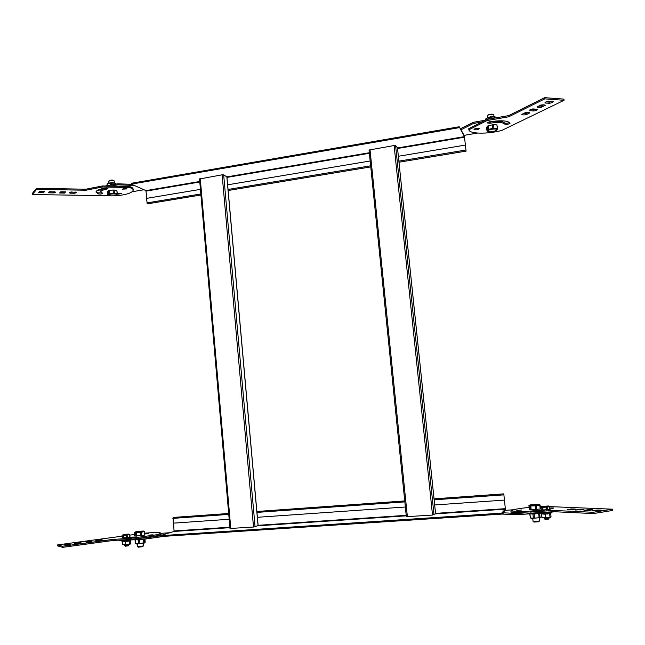 <?xml version="1.0" encoding="UTF-8"?>
<svg xmlns="http://www.w3.org/2000/svg" width="645" height="645" viewBox="0 0 645 645"><rect width="100%" height="100%" fill="white"/><g stroke="black" fill="none" stroke-linecap="round" stroke-linejoin="round"><path stroke-width="0.97" d="M468.867 129.798L487.088 120.542L486.959 119.398L468.746 128.686L468.867 129.798C469.246 133.991 487.693 134.289 501.746 130.443L564.053 100.306L563.915 99.112L544.63 97.661L544.775 98.862L564.053 100.306M487.088 120.542L508.808 116.769L508.679 115.624L544.63 97.661M508.808 116.769L544.775 98.862M490.144 123.203C498.029 122.002 502.866 122.292 504.664 124.066C506.728 124.614 508.542 124.308 510.09 123.163L510.074 123.098C507.559 120.542 500.649 120.123 489.345 121.849L486.999 122.937L490.144 123.203L490.015 122.074L487.951 122.219M504.664 124.066L504.535 122.945C505.72 123.485 507.405 123.332 509.566 122.494M551.902 101.386L549.346 102.128L549.484 103.313C551.846 102.813 553.104 102.224 553.249 101.531L548.661 101.144C546.299 101.644 545.049 102.241 544.912 102.926L544.912 102.869M536.092 109.126L533.681 109.811L533.818 110.972C536.092 110.505 537.293 109.94 537.43 109.279L532.891 108.908C530.625 109.384 529.424 109.948 529.287 110.593L529.295 110.529M541.486 107.199L545.235 105.369C544.743 104.772 543.259 104.667 540.776 105.046L537.043 106.893C537.551 107.473 539.026 107.578 541.486 107.199L541.349 106.022L543.767 104.837M538.373 106.231L541.349 106.022M526.143 114.705L529.738 112.948C529.222 112.383 527.755 112.286 525.336 112.649L521.749 114.415C522.273 114.971 523.74 115.068 526.143 114.705L526.014 113.552L528.271 112.448M523.087 113.762L526.014 113.552M504.535 122.945C502.737 121.155 497.9 120.865 490.015 122.074M474.543 128.96L474.035 129.468C475.913 130.121 477.703 129.855 479.412 128.694C478.493 128.081 476.873 128.17 474.543 128.96M475.01 128.766L478.308 128.282M549.346 102.128L546.097 101.894M549.484 103.313L544.92 102.982M533.681 109.811L530.48 109.594M533.818 110.972L529.311 110.674M486.959 119.398L508.679 115.624M510.896 510.977L511.025 512.162L531.029 513.178L530.891 511.953L510.896 510.977C511.84 509.76 517.911 508.566 529.118 507.397M540.325 506.559L541.873 506.486M549.798 506.615L612.597 509.187L593.174 512.275L593.327 513.565L612.75 510.461L612.597 509.187M531.029 513.178L553.757 511.695L553.62 510.461L593.174 512.275M553.757 511.695L593.327 513.565M545.009 510.034L530.424 511.09L549.895 509.421L549.79 506.519L548.911 506.164M549.951 507.986L553.902 507.954L550.088 509.211M592.658 510.784L596.762 510.921L601.382 510.171L597.254 510.01L592.65 510.743M597.343 510.832L597.254 510.01M575.493 510.042L583.983 509.445L580.024 509.276L575.485 509.985M580.121 510.05L580.024 509.276M592.578 509.824L588.087 510.534L583.983 510.348L588.458 509.647L592.578 509.824M588.562 510.501L588.458 509.647M575.55 509.099L571.115 509.784L567.173 509.615L571.607 508.929L575.55 509.099M571.696 509.744L571.607 508.929M516.798 510.534L521.797 509.985L516.798 510.534M530.891 511.953L553.62 510.461M129.46 187.501L129.379 186.478L102.394 185.97L102.474 187.002L129.46 187.501C131.903 188.227 133.16 189.098 133.217 190.114C132.507 192.702 127.025 194.597 116.761 195.798L113.891 195.758M129.379 186.478C131.822 187.211 133.08 188.09 133.136 189.106L133.209 190.001M109.344 195.693L32.323 194.556L36.628 189.38L36.547 188.34L32.25 193.524L32.323 194.556M102.394 185.97L85.833 189.203L85.906 190.219L36.628 189.38M85.833 189.203L36.547 188.34M106.659 188.122L106.683 189.146L107.933 188.574L104.224 188.235C98.903 189.291 96.161 190.557 95.992 192.033L98.234 193.863C100.362 194.201 101.878 194.032 102.765 193.363L100.894 191.823C101.015 190.775 102.942 189.888 106.683 189.146M101.829 192.839L98.153 192.863L96.097 191.573M39.595 191.452L44.561 191.533L43.505 192.758L38.555 192.678L39.595 191.452M43.505 192.758L43.425 191.726L39.281 191.823M60.727 191.791L65.605 191.871L64.46 193.081L59.606 193.008L60.727 191.791M64.46 193.081L64.387 192.065L60.38 192.17M49.028 191.952L49.093 192.831L48.536 192.404L50.149 191.63L55.712 192.137L54.091 192.911L49.093 192.831M54.744 191.71L54.011 191.879L54.091 192.911M54.011 191.879L49.423 191.807M69.886 192.315L69.95 193.153L69.442 192.75L71.095 191.968L76.521 192.452L74.86 193.234L69.95 193.153M75.521 192.041L74.788 192.218L74.86 193.234M74.788 192.218L70.361 192.145M100.814 190.872L100.814 190.807C100.934 189.759 102.861 188.864 106.602 188.13M125.743 188.461L123.332 188.598M125.259 188.437L127.017 188.904L122.131 189.162L125.259 188.437M120.252 193.21L118.019 193.339M117.358 193.5L121.583 193.645L117.317 194.226M102.474 187.002L85.906 190.219M157.573 535.729L157.493 534.649L130.04 538.398L130.121 539.494L157.573 535.729L161.105 534.254L161.024 533.238M157.493 534.649L161.024 533.189C160.105 532.359 154.623 532.359 144.569 533.189M57.687 544.888L57.768 545.976L62.686 547.339L62.605 546.226L57.687 544.888L122.155 536.172M134.531 534.503L129.822 535.14M130.04 538.398L112.794 539.405L112.875 540.486L62.686 547.339M112.794 539.405L62.605 546.226M124.832 537.849L134.128 537.446M65.427 545.073L70.482 544.388L69.273 544.074L64.234 544.759L65.427 545.073M69.273 544.074L69.313 544.622M86.946 542.155L91.913 541.478L90.623 541.179L85.672 541.856L86.946 542.155M90.623 541.179L90.663 541.727M80.061 542.614L74.441 543.542L81.286 542.913L80.061 542.614L80.093 543.082M101.209 539.752L95.734 540.647L102.515 540.034L101.209 539.752L101.249 540.204M129.089 534.237L129.774 534.576L129.693 537.164L134.095 537.051M153.099 534.858L149.834 535.003L153.099 534.858M144.641 534.036L148.769 533.431L144.617 533.729M130.121 539.494L112.875 540.486M122.816 544.751L125.396 544.646L125.154 541.574L129.226 541.042L129.468 544.106L130.113 544.17L123.074 544.84M125.154 541.574L122.348 541.606L122.59 544.67M122.348 541.606L122.808 541.421M129.468 544.106L125.396 544.646M130.113 544.17L130.709 543.59L130.467 540.542L129.226 541.042M130.056 540.55L130.467 540.542M130 540.558L127.194 541.308L122.8 541.365M130.879 540.204L130.879 540.212C131.217 540.695 121.776 541.768 121.881 541.22L121.881 541.211M116.423 184.059L114.995 183.164L110.142 183.14L107.175 183.93L106.965 185.696M107.175 183.93L107.312 185.631M110.142 183.14L110.303 185.115M111.206 183.035L111.359 184.93M115.584 183.285L114.689 182.922C111.762 182.535 109.448 182.777 107.739 183.64M115.721 183.325L115.786 184.164M114.995 183.164L115.092 184.285M535.616 509.687L535.181 505.793L530.762 505.994L531.198 509.881L540.22 509.018L540.147 504.995L539.22 504.535M530.351 509.848L529.916 505.97L528.916 505.632L529.351 509.494L531.198 509.881M540.22 509.018L539.784 505.132L536.406 505.68L536.842 509.566M535.181 505.793L536.406 505.68M530.916 505.382C536.737 505.18 539.325 504.817 538.688 504.277L530.174 504.922C529.279 505.172 529.521 505.325 530.916 505.382M529.916 505.97L530.762 505.994M529.948 513.984L530.4 518.008L529.73 513.871L534.116 514.073L539.986 513.162M530.4 518.008L533.391 518.161L532.931 514.121M533.391 518.161L534.568 518.12L534.116 514.073M534.568 518.12L539.123 517.709L538.664 513.662M539.123 517.709L540.075 517.556L539.623 513.509M540.075 517.556L541.598 516.992L541.236 513.815M531.311 518.443L540.615 517.613M532.762 518.612L533.068 521.362L533.931 521.531L539.405 521.007L539.212 518.145M533.971 522.079L538.801 521.732M135.853 536.229L135.571 532.746L134.378 532.544L134.652 536.019L141.723 535.705L144.722 535.019L144.44 531.553L143.601 531.206M140.658 535.85L140.384 532.367L136.393 532.722L136.667 536.205M144.48 535.14L144.206 531.665L141.44 532.222L141.723 535.705M140.384 532.367L141.44 532.222M135.571 532.746L136.393 532.722M138.103 531.391L135.458 531.875C134.805 532.318 136.684 532.27 141.094 531.738C143.432 531.375 144.141 531.133 143.214 531.02L138.103 531.391M139.941 539.357L135.184 539.663M144.448 542.921L144.198 539.107L138.538 539.913L135.224 539.663M144.633 542.784L145.198 542.268L144.94 539.026M135.047 539.962L135.337 543.574L135.837 543.671L138.828 543.542L138.538 539.913M135.418 540.018L135.708 543.638M139.634 539.817L139.917 543.445L138.828 543.542M139.917 543.445L143.77 542.888L143.48 539.268M144.488 542.727L143.77 542.888M144.093 543.187L136.305 543.767M137.683 546.533L143.311 545.976L143.198 543.404M138.457 547.154L142.73 546.686M505.495 510.098L501.681 514.097L501.576 513.138L505.39 509.171L503.785 493.868L505.495 510.098M173.57 523.135L174.077 531.424L159.944 535.737L160.008 536.608L501.681 514.097M495.046 117.995L494.925 116.882L489.579 117.269L489.765 118.914M494.126 118.156L493.973 116.809M488.636 119.107L488.459 117.551L489.579 117.269M486.79 118.116C489.539 116.705 492.329 116.294 495.175 116.89M485.669 120.059L485.741 118.89L485.854 119.962M488.459 117.551L485.741 118.89M496.521 117.737L494.925 116.882M109.198 190.42L109.456 193.71L113.335 193.29L113.069 190.001L109.198 190.42L107.344 191.605L107.602 194.879L108.683 193.927L108.416 190.638M114.117 190.017L114.375 193.306L117.148 193.839L116.882 190.565L113.069 190.001M108.586 195.419L107.602 194.879M116.882 190.565L117.406 194.072L116.552 194.975M109.456 193.71L108.683 193.927M113.689 193.903C110.247 194 108.489 194.451 108.408 195.258L110.972 195.887C113.923 195.911 115.818 195.556 116.672 194.838C116.826 194.298 115.826 193.984 113.689 193.903M114.375 193.306L113.335 193.29M459.232 126.751L464.44 136.619L466.085 151.124L464.344 135.748L459.232 126.751L131.266 183.309L131.338 184.131L145.947 190.606L146.754 198.338M230.08 528.481L253.509 527.029L258.065 525.651M199.611 178.963L222.13 174.811L223.67 174.868L226.855 176.875M370.157 160.992L227.637 184.817M200.442 189.364L146.423 198.394L147.35 203.868M406.342 516.71L369.045 150.043L406.342 516.71L432.513 515.057L435.577 513.759M369.045 150.043L394.119 145.512L395.603 145.593L397.465 147.858M465.319 145.085L398.36 156.275M493.53 124.614L493.941 128.266L497.706 128.798L496.9 124.912L493.53 124.614L488.16 125.71L486.588 127.339L486.991 130.959L488.112 131.427M497.311 128.548L496.9 124.912M493.941 128.266L492.756 128.371L492.345 124.727M495.908 130.653L496.997 129.871C496.271 128.678 493.675 128.694 489.208 129.911L487.83 131.225C489.644 132.023 492.337 131.83 495.908 130.653M497.706 128.798L496.868 130.056M486.991 130.959L488.563 129.355L492.756 128.371M488.563 129.355L488.16 125.71M487.789 129.709L487.378 126.065M459.337 127.645L131.338 184.131M476.179 128.734L475.679 128.565M460.385 128.766L473.333 122.308L485.322 120.236M473.333 122.308L473.454 123.445L481.888 121.986M477.534 133.072L464.118 135.345M460.925 128.678L460.965 129.806M476.542 124.711L477.719 124.106M503.423 120.873C501.084 121.534 499.569 121.574 498.891 120.986L498.948 120.8M473.454 123.445L461.046 129.79M99.588 189.404L100.16 189.324M134.313 185.454L117.962 184.833L117.882 183.809L105.087 186.018M117.882 183.809L131.806 184.341M97.339 190.404L101.434 189.775L99.894 189.299M117.737 186.26L116.979 186.244M132.185 191.742L143.98 189.735M117.962 184.833L110.505 186.123M550.209 513.307L547.363 514.009L542.018 513.904M550.548 513.235L545.106 514.242L542.026 513.952M545.106 514.242L545.493 517.693L547.799 517.822L550.556 517.306L551.015 516.669L550.628 513.235M549.629 513.775L550.016 517.226M542.364 517.733L545.493 517.693M541.615 514.17L542.002 517.604M550.556 517.306L542.461 517.766M544.138 518.016L544.203 518.644L545.017 518.774L549.024 518.37L549.048 517.661M545.122 519.37L548.387 519.144M540.897 513.106L540.962 513.67C540.8 514.347 551.548 513.565 551.201 512.928L551.128 512.275M503.148 513.96L503.019 512.775L516.637 513.476L516.774 514.686L501.721 514.057M519.58 512.598L520.878 512.662M513.452 509.768L505.285 510.316M549.161 511.993L549.226 512.557L554.289 511.719M516.774 514.686L549.226 512.557M516.637 513.476L525.449 512.896M546.549 509.953L546.234 507.155L542.751 507.341L543.066 510.131M542.308 510.122L541.994 507.333L540.905 507.091L541.22 509.864M549.895 509.421L549.58 506.631L547.202 507.059L547.524 509.848M542.824 506.801C547.226 506.631 549.113 506.349 548.5 505.962L542.042 506.438L542.824 506.801M546.234 507.155L547.202 507.059M541.994 507.333L542.751 507.341M229.193 519.265L173.223 523.159L173.191 517.443L228.685 513.485M159.944 535.737L501.576 513.138M434.682 504.954L504.342 500.109M257.387 517.298L405.35 507.002M493.989 116.608L493.739 114.504C491.595 113.851 489.547 114.157 487.596 115.431L487.805 117.543M493.409 114.27L488.281 114.592L487.846 115.116M145.73 537.35L144.964 537.454M161.032 533.326L169.74 532.746M164.241 536.326L146.205 538.946L146.125 537.849L138.369 538.365M146.125 537.849L159.952 535.858M146.205 538.946L120.333 540.639L118.422 540.171M120.333 540.639L120.292 540.059M531.956 513.686L537.906 513.299M114.375 182.858L114.205 180.906L112.198 180.415L108.666 181.172L108.803 183.148M113.963 180.697L111.956 179.915L108.852 180.979M125.364 546.178L128.242 545.863M124.541 544.961L124.67 545.597L128.847 545.13L128.855 544.477M122.921 537.97L122.727 535.487L122.09 535.294L122.284 537.769L126.501 537.72L129.968 537.059L129.774 534.576M122.727 535.487L123.324 535.471L123.517 537.962M129.5 534.681L123.324 535.471M125.227 534.342L122.945 534.753L126.202 534.786L128.798 534.1L125.227 534.342M126.299 535.229L126.501 537.72M127.178 535.116L127.379 537.599M533.641 511.138L533.584 510.574M98.153 192.863L98.234 193.863M258.073 525.723L226.838 176.682M255.073 526.804L223.67 174.868M253.509 527.029L222.13 174.811M230.789 528.545L200.256 178.536M370.649 165.813L228.056 189.461M200.837 193.968L146.794 202.933M435.577 513.799L397.457 147.745M434.004 514.831L395.603 145.593M432.513 515.057L394.119 145.512M407.382 516.742L370.004 149.616M465.859 150.027L398.868 161.137M464.44 136.619L397.497 147.963M369.319 152.744L226.927 176.883M199.756 181.487L145.947 190.606M464.545 137.159L397.554 148.503M369.375 153.284L226.975 177.399M199.797 182.003L146.157 191.089M174.215 530.948L229.886 527.199M258.105 525.304L406.205 515.339M435.552 513.364L505.382 508.663M174.077 531.424L229.926 527.666M257.871 525.796L406.253 515.831M435.48 513.863L505.39 509.171M172.828 518.378L228.765 514.404M256.952 512.396L404.834 501.891M434.141 499.81L503.769 494.868M127.154 537.89L128.226 537.438M100.814 190.807L100.894 191.823M540.083 517.967L540.566 517.613M531.891 518.564L531.343 518.29M538.712 521.829L539.405 521.007M534.084 522.168L533.221 521.45M121.832 540.542L121.881 541.22M136.611 544.025L135.837 543.671M137.683 546.541L137.482 544.041M142.674 546.75L143.311 545.976M138.538 547.218L137.796 546.605M108.408 195.258L107.618 194.895M258.137 525.675L226.919 176.77M229.999 528.529L199.523 178.859M435.601 513.775L397.481 147.802M487.83 131.225L487.04 130.943M466.085 151.124L398.981 162.226M370.754 166.902L228.145 190.501M200.934 195L147.245 203.885M548.331 519.209L549.024 518.37M545.194 519.435L544.324 518.709M256.871 511.477L404.738 500.931M434.045 498.843L503.753 493.868M128.202 545.912L128.847 545.13M125.42 546.226L124.67 545.597"/></g></svg>
